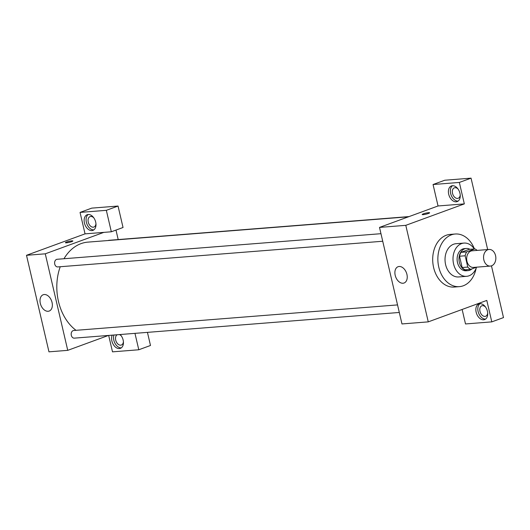 <?xml version="1.0" encoding="UTF-8"?>
<svg xmlns="http://www.w3.org/2000/svg" width="530" height="530" viewBox="0 0 530 530"><rect width="100%" height="100%" fill="white"/><g stroke="black" fill="none" stroke-linecap="round" stroke-linejoin="round"><path stroke-width="0.79" d="M487.832 249.723A8.334 6.128 -94.5 0 1 489.051 249.458A8.334 6.128 -94.5 0 1 495.815 257.288A8.334 6.128 -94.5 0 1 490.363 266.08A8.334 6.128 -94.5 0 1 483.691 259.09A8.334 6.128 -94.5 0 1 487.832 249.723M490.363 266.08L473.462 267.418A8.334 6.128 -94.5 0 1 466.791 260.422A8.334 6.128 -94.5 0 1 470.932 251.061A8.334 6.128 -94.5 0 1 472.15 250.796L489.051 249.458M470.726 269.326L465.095 269.77A10.759 7.91 -94.5 0 1 462.147 267.517L459.517 256.228L465.148 255.785L467.778 267.074A10.759 7.91 -94.5 0 0 470.726 269.326L476.616 267.166M459.517 256.228A10.759 7.91 -94.5 0 1 461.04 252.34L469.249 249.332L474.887 248.888A10.759 7.91 -94.5 0 1 477.132 250.398M474.887 248.888L466.672 251.896A10.759 7.91 -94.5 0 0 465.148 255.785M461.04 252.34L466.672 251.896M469.905 249.279A11.117 8.175 85.5 0 0 466.294 248.471A11.117 8.175 85.5 0 0 459.026 260.19A11.117 8.175 85.5 0 0 468.05 270.631A11.117 8.175 85.5 0 0 471.952 268.876M468.05 270.631L466.168 270.777A11.117 8.175 -94.5 0 1 457.277 261.456A11.117 8.175 -94.5 0 1 462.796 248.974A11.117 8.175 -94.5 0 1 464.419 248.616L466.294 248.471M462.147 267.517L467.778 267.074M474.27 248.934A16.675 12.263 85.5 0 0 463.982 243.078A16.675 12.263 85.5 0 0 453.07 260.661A16.675 12.263 85.5 0 0 466.605 276.322A16.675 12.263 85.5 0 0 476.53 267.2M463.982 243.078L455.999 243.707A16.675 12.263 85.5 0 0 445.094 261.297A16.675 12.263 85.5 0 0 458.629 276.952L466.605 276.322M474.429 248.921A26.401 19.411 85.5 0 0 455.237 234.008A26.401 19.411 85.5 0 0 437.966 261.86A26.401 19.411 85.5 0 0 459.391 286.644A26.401 19.411 85.5 0 0 476.145 268.233M459.391 286.644L454.23 287.055A26.401 19.411 -94.5 0 1 433.109 264.914A26.401 19.411 -94.5 0 1 446.22 235.26A26.401 19.411 -94.5 0 1 450.069 234.419L455.237 234.008M459.344 182.439L433.056 184.519L438.045 205.971L464.333 203.891L459.344 182.439L471.051 178.153L487.673 249.564M491.462 265.855L503.5 317.589L491.794 321.876L465.506 323.956L462.133 309.46M464.333 203.891L405.794 225.336L428.26 321.869L486.798 300.424L491.794 321.876M438.045 205.971L379.507 227.41L401.972 323.943L428.26 321.869M433.056 184.519L444.763 180.233L471.051 178.153M429.618 212.788A3.823 0.523 -13.1 0 0 428.578 212.676A3.823 0.523 166.9 0 1 429.618 212.788A3.823 0.523 166.9 0 1 426.014 214.166A3.823 0.523 166.9 0 1 422.178 214.524A3.823 0.523 166.9 0 1 424.45 213.497A3.823 0.523 166.9 0 1 428.578 212.676A3.823 0.523 -13.1 0 0 424.457 213.497A3.823 0.523 -13.1 0 0 422.178 214.524M379.507 227.41L405.794 225.336M403.012 283.239A8.685 5.764 69.9 0 1 395.4 276.09A8.685 5.764 69.9 0 1 398.076 266.709A8.685 5.764 69.9 0 1 406.477 272.877A8.685 5.764 69.9 0 1 404.052 283.013A8.685 5.764 69.9 0 1 403.012 283.239M459.96 193.317A8.334 5.538 69.9 0 1 457.198 201.592A8.334 5.538 69.9 0 1 449.129 195.663A8.334 5.538 69.9 0 1 451.461 185.931A8.334 5.538 69.9 0 1 459.96 193.317M487.421 311.302A8.334 5.538 69.9 0 1 484.652 319.577A8.334 5.538 69.9 0 1 476.589 313.647A8.334 5.538 69.9 0 1 478.915 303.915A8.334 5.538 69.9 0 1 487.421 311.302M452.488 185.712A8.334 5.538 -110.1 0 0 451.083 194.947A8.334 5.538 -110.1 0 0 458.119 201.095M460.219 194.921A5.558 3.69 69.9 0 1 458.192 198.266A5.558 3.69 69.9 0 1 457.529 198.412A5.558 3.69 69.9 0 1 452.653 193.834A5.558 3.69 69.9 0 1 454.369 187.825A5.558 3.69 69.9 0 1 455.031 187.686A5.558 3.69 69.9 0 1 458.079 189.071M479.942 303.697A8.334 5.538 -110.1 0 0 478.537 312.932A8.334 5.538 -110.1 0 0 485.579 319.08M487.679 312.905A5.558 3.69 69.9 0 1 485.646 316.251A5.558 3.69 69.9 0 1 484.983 316.397A5.558 3.69 69.9 0 1 480.114 311.819A5.558 3.69 69.9 0 1 481.823 305.81A5.558 3.69 69.9 0 1 482.485 305.671A5.558 3.69 69.9 0 1 485.533 307.055M63.984 258.739A47.243 34.735 -94.5 0 1 81.024 243.634A47.243 34.735 -94.5 0 1 87.914 242.124L408.491 216.797M76.035 330.316A47.243 34.735 -94.5 0 1 60.241 266.729M380.971 233.69L57.134 259.276A3.836 2.822 85.5 0 0 54.623 263.324A3.836 2.822 85.5 0 0 57.737 266.928L382.726 241.249M108.16 240.527A3.836 2.822 -94.5 0 1 108.398 240.421A3.836 2.822 -94.5 0 1 108.961 240.295L409.067 216.584M399.302 312.468L74.306 338.147A3.836 2.822 -94.5 0 1 71.239 334.927A3.836 2.822 -94.5 0 1 73.147 330.621A3.836 2.822 -94.5 0 1 73.703 330.501L397.54 304.909M115.991 230.08L118.197 239.567M103.82 232.378L111.326 231.782L106.338 210.331L80.05 212.411L85.045 233.862L103.82 232.378L45.275 253.817L67.741 350.35L108.431 335.45M147.439 332.37L150.493 345.481L138.787 349.767L112.499 351.847L108.676 335.43M106.338 210.331L118.044 206.044L91.756 208.124L80.05 212.411M118.044 206.044L123.039 227.496L111.326 231.782M119.336 334.589A5.558 3.69 69.9 0 1 121.264 335.834M123.404 341.684A5.558 3.69 69.9 0 1 121.377 345.03A5.558 3.69 69.9 0 1 120.714 345.176A5.558 3.69 69.9 0 1 115.924 340.876A5.558 3.69 69.9 0 1 117.196 334.755M113.937 335.013A8.334 5.538 -110.1 0 0 115.149 343.612A8.334 5.538 -110.1 0 0 121.304 347.859M120.171 334.523A8.334 5.538 69.9 0 1 123.145 340.081A8.334 5.538 69.9 0 1 120.383 348.356A8.334 5.538 69.9 0 1 113.4 344.666A8.334 5.538 69.9 0 1 112.208 335.152M95.95 223.7A5.558 3.69 69.9 0 1 93.923 227.045A5.558 3.69 69.9 0 1 88.543 223.097A5.558 3.69 69.9 0 1 90.1 216.611A5.558 3.69 69.9 0 1 90.763 216.465A5.558 3.69 69.9 0 1 93.81 217.85M88.218 214.498A8.334 5.538 -110.1 0 0 86.807 223.733A8.334 5.538 -110.1 0 0 93.85 229.874M95.691 222.096A8.334 5.538 69.9 0 1 92.922 230.371A8.334 5.538 69.9 0 1 84.86 224.448A8.334 5.538 69.9 0 1 87.192 214.716A8.334 5.538 69.9 0 1 95.691 222.096M134.964 333.35L138.787 349.767M85.045 233.862L26.5 255.301L48.965 351.834L67.741 350.35M48.131 311.282A8.685 5.764 69.9 0 1 40.518 304.127A8.685 5.764 69.9 0 1 43.195 294.746A8.685 5.764 69.9 0 1 51.595 300.921A8.685 5.764 69.9 0 1 49.171 311.057A8.685 5.764 69.9 0 1 48.131 311.282M26.5 255.301L45.275 253.817M72.855 240.978A3.823 0.523 -13.1 0 0 71.822 240.865A3.823 0.523 166.9 0 1 72.855 240.978A3.823 0.523 166.9 0 1 69.251 242.349A3.823 0.523 166.9 0 1 65.415 242.714A3.823 0.523 166.9 0 1 67.688 241.68A3.823 0.523 166.9 0 1 71.822 240.865A3.823 0.523 -13.1 0 0 67.694 241.687A3.823 0.523 -13.1 0 0 65.415 242.714"/></g></svg>
